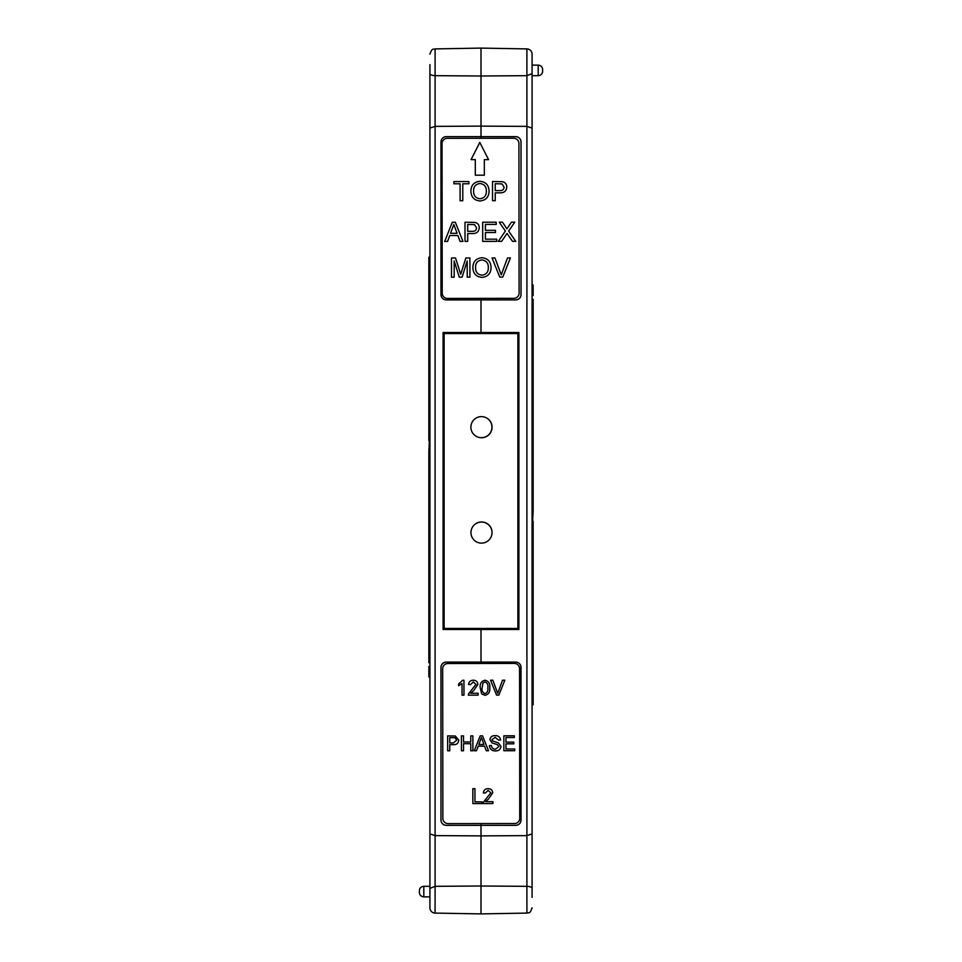<?xml version="1.0" encoding="UTF-8"?>
<svg xmlns="http://www.w3.org/2000/svg" width="962" height="962" viewBox="0 0 962 962"><rect width="100%" height="100%" fill="white"/><g stroke="black" fill="none" stroke-linecap="round" stroke-linejoin="round"><path stroke-width="1.44" d="M423.809 886.327A4.425 4.425 0 0 0 419.384 890.752L419.384 892.435A4.425 4.425 0 0 0 423.809 896.861L429.918 896.861L429.918 886.327L423.809 886.327L423.809 896.861M429.918 64.61L429.918 833.922L435.089 835.617L435.089 913.094A5.267 5.267 0 0 1 429.918 907.827L429.918 833.922M429.918 896.861L429.918 907.827M429.918 677.007L428.86 676.995L428.86 666.498L429.918 666.486M429.918 834.307L429.918 830.41M429.918 134.824L429.918 127.693M429.918 147.823L429.918 156.409M429.918 810.485L429.918 824.097M429.918 355.255L429.918 356.108L428.86 356.12L428.86 374.976L429.918 374.988M428.86 374.976L428.86 429.653L429.918 429.665L428.86 451.274L429.918 451.298M428.86 416.462L429.918 416.498L429.918 419.131L428.86 419.143M429.918 479.389L428.86 479.377L428.86 483.189L429.918 483.213L429.918 484.884L428.86 484.908L428.86 488.732L429.918 488.72M428.86 571.729L428.86 566.197L429.918 566.209L429.918 571.705L428.86 571.729L428.86 575.553L429.918 575.541M429.918 566.209L429.918 547.45L428.86 547.45L428.86 538.083L429.918 538.107M429.918 269.985L429.918 206.421M515.764 299.904A5.267 5.267 0 0 0 521.019 294.637C520.695 297.811 518.939 299.567 515.764 299.904L481 299.904L481 298.388L481 332.527L518.903 332.527L518.903 629.473L481 629.473L481 663.479L481 628.463L517.881 628.463L517.869 333.537L481 333.537L481 332.527L481 333.537L444.119 333.537L444.131 628.463L481 628.463L481 629.473L443.097 629.473L443.097 332.527L481 332.527L481 299.904L446.236 299.904C443.061 299.567 441.305 297.811 440.981 294.637A5.267 5.267 0 0 0 446.236 299.904M515.764 825.348A5.267 5.267 0 0 0 521.019 820.081C520.695 823.256 518.939 825.011 515.764 825.348L481 825.348L481 823.58L481 835.882L481 825.348L446.236 825.348C443.061 825.011 441.305 823.256 440.981 820.081A5.267 5.267 0 0 0 446.236 825.348M446.236 136.652A5.267 5.267 0 0 0 440.981 141.919C441.305 138.744 443.061 136.989 446.236 136.652L481 136.652L481 126.118L435.089 126.383L435.089 835.617L481 835.882L481 913.9L481 886.002L435.089 886.327L429.918 888.371M515.764 136.652C518.939 136.989 520.695 138.744 521.019 141.919A5.267 5.267 0 0 0 515.764 136.652L481 136.652L481 48.1L481 75.998L435.089 75.673C431.926 75.505 430.194 74.82 429.918 73.629M481 136.652L481 138.287L481 136.652M440.981 141.919L440.981 294.637M440.981 667.363C441.305 664.189 443.061 662.433 446.236 662.096A5.267 5.267 0 0 0 440.981 667.363L440.981 820.081M515.764 662.096C518.939 662.433 520.695 664.189 521.019 667.363A5.267 5.267 0 0 0 515.764 662.096L446.236 662.096M428.86 488.732L428.86 515.031L429.918 515.055M428.86 483.189L428.86 484.908M429.918 629.966L428.86 629.954L428.86 662.722L429.918 662.746M428.86 658.164L429.918 658.176M428.86 639.309L429.918 639.297M429.918 312.734L428.86 312.77L428.86 257.191L429.918 257.179M428.86 633.766L429.918 633.778M428.86 629.954L428.86 611.207L429.918 611.207M428.86 611.207L428.86 601.839L429.918 601.875M428.86 601.839L428.86 575.553M428.86 570.009L429.918 570.021M428.86 566.197L428.86 547.45M428.86 515.031L428.86 517.063L429.918 517.051M428.86 538.083L428.86 517.063M428.86 479.377L428.86 460.63L429.918 460.63M428.86 460.63L428.86 451.274M428.86 429.653L428.86 440.776M429.918 354.112L428.86 354.088L428.86 356.12M428.86 379.533L429.918 379.557M428.86 354.088L428.86 327.789L429.918 327.777M428.86 312.77L428.86 323.978L429.918 323.953M428.86 323.978L428.86 327.789M526.911 48.906A5.267 5.267 0 0 1 532.082 54.173L532.082 128.078L526.911 126.383L481 126.118L481 75.998L526.911 75.673L526.911 48.906L481 48.1L435.089 48.906L435.089 126.383L429.918 128.078M443.097 629.473L444.119 628.463M443.097 332.527L444.119 333.537M538.191 75.673L538.191 65.139L532.082 65.139L532.082 75.673L538.191 75.673A4.425 4.425 0 0 0 542.616 71.248L542.616 69.565L542.616 71.248M538.191 65.139A4.425 4.425 0 0 1 542.616 69.565M532.082 897.39L532.082 128.078M532.082 65.139L532.082 54.173M532.082 284.992L533.14 285.005L533.14 295.502L532.082 295.514M532.082 127.693L532.082 131.59M532.082 827.176L532.082 834.307M532.082 814.177L532.082 805.591M532.082 151.515L532.082 137.903M532.082 606.745L532.082 605.892L533.14 605.88L533.14 587.024L532.082 587.012M533.14 587.024L533.14 532.347L532.082 532.335L533.14 510.726L532.082 510.702M533.14 545.538L532.082 545.502L532.082 542.869L533.14 542.857M532.082 482.611L533.14 482.623L533.14 478.811L532.082 478.787L532.082 477.116L533.14 477.092L533.14 473.268L532.082 473.28M533.14 390.271L533.14 395.803L532.082 395.791L532.082 390.295L533.14 390.271L533.14 386.447L532.082 386.459M532.082 395.791L532.082 414.55L533.14 414.55L533.14 423.917L532.082 423.893M532.082 692.015L532.082 755.579M435.089 913.094L481 913.9L526.911 913.094L526.911 835.617L481 835.882L481 886.002L526.911 886.327C530.074 886.495 531.806 887.18 532.082 888.371M521.019 820.081L521.019 667.363M521.019 294.637L521.019 141.919M533.14 473.268L533.14 446.969L532.082 446.945M533.14 478.811L533.14 477.092M532.082 332.034L533.14 332.046L533.14 299.278L532.082 299.254M533.14 303.836L532.082 303.824M533.14 322.691L532.082 322.703M532.082 649.266L533.14 649.23L533.14 704.809L532.082 704.821M533.14 328.234L532.082 328.222M533.14 332.046L533.14 350.793L532.082 350.793M533.14 350.793L533.14 360.161L532.082 360.125M533.14 360.161L533.14 386.447M533.14 391.991L532.082 391.979M533.14 395.803L533.14 414.55M533.14 446.969L533.14 444.937L532.082 444.949M533.14 423.917L533.14 444.937M533.14 482.623L533.14 501.37L532.082 501.37M533.14 501.37L533.14 510.726M533.14 532.347L533.14 521.224M532.082 607.888L533.14 607.912L533.14 605.88M533.14 582.467L532.082 582.443M533.14 607.912L533.14 634.211L532.082 634.223M533.14 649.23L533.14 638.022L532.082 638.046M533.14 638.022L533.14 634.211M532.082 73.629L526.911 75.673L526.911 835.617L532.082 833.922M518.903 332.527L517.881 333.537M518.903 629.473L517.881 628.463M471.873 528.294A10.534 10.534 0 0 1 492.063 532.503A10.534 10.534 0 0 1 491.149 536.808M480.266 437.638A10.534 10.534 0 0 0 492.063 427.176A10.534 10.534 0 0 0 482.683 416.714M481.421 416.63A10.534 10.534 0 0 1 491.955 427.164A10.534 10.534 0 0 1 481.421 437.698A10.534 10.534 0 0 1 470.887 427.164A10.534 10.534 0 0 1 481.421 416.63M481.493 522.053A10.534 10.534 0 0 1 492.027 532.587A10.534 10.534 0 0 1 481.493 543.121A10.534 10.534 0 0 1 470.959 532.587A10.534 10.534 0 0 1 481.493 522.053M471.079 159.608L475.288 159.608L475.312 175.204L484.343 175.192L484.319 159.644L488.564 159.632L479.785 142.448L471.079 159.608M454.172 260.955L454.184 277.176L451.491 277.176L451.467 258.008L455.531 257.996L460.702 274.254L465.861 257.984L469.901 257.984L469.913 277.152L467.219 277.152L467.195 260.93L462.097 277.164L459.271 277.164L454.172 260.955M506.132 234.764L501.611 241.366L498.316 241.366L505.387 231.048L499.266 222.198L502.525 222.198L506.878 228.872L511.447 222.186L514.754 222.186L508.657 231.072L515.764 241.354L512.505 241.354L507.034 233.441L506.132 234.764M496.717 239.165L496.717 241.378L482.708 241.39L482.683 222.222L496.212 222.198L496.212 224.411L485.389 224.423L485.401 230.327L495.478 230.315L495.478 232.527L485.401 232.539L485.413 239.177L496.717 239.165M467.712 233.538L467.724 241.402L465.019 241.414L464.995 222.234L474.879 222.414C477.705 223.028 479.16 224.807 479.256 227.729C478.86 231.77 476.587 233.706 472.402 233.538L467.712 233.538M495.226 192.833L495.238 200.697L492.532 200.697L492.508 181.529L502.392 181.698C505.218 182.311 506.685 184.091 506.77 187.013C506.385 191.053 504.1 192.989 499.927 192.821L495.226 192.833M510.425 257.936L502.717 277.116L499.783 277.116L492.039 257.96L494.961 257.948L501.25 274.783L507.503 257.936L510.425 257.936M462.77 183.778L462.794 200.733L460.089 200.733L460.077 183.778L453.932 183.778L453.92 181.565L468.915 181.553L468.915 183.766L462.77 183.778M442.219 293.157A5.267 5.267 0 0 0 447.498 298.424L513.852 298.34A5.267 5.267 0 0 0 519.107 293.073L518.927 143.506A5.267 5.267 0 0 0 513.66 138.239L447.306 138.324A5.267 5.267 0 0 0 442.039 143.603L442.219 293.157M489.081 191.149C488.876 197.102 485.846 200.373 480.002 200.962C474.266 200.409 471.236 197.222 470.899 191.39C470.983 185.269 474.013 181.902 479.99 181.289C485.846 181.878 488.876 185.161 489.081 191.149M449.735 235.534L447.57 241.426L444.697 241.438L452.284 222.258L455.339 222.246L462.975 241.414L460.101 241.414L457.912 235.522L449.735 235.534M491.041 267.568C490.836 273.533 487.818 276.803 481.962 277.381C476.226 276.84 473.196 273.641 472.859 267.821C472.943 261.7 475.974 258.333 481.95 257.72C487.806 258.309 490.836 261.592 491.041 267.568M480.002 183.501C475.541 184.115 473.4 186.748 473.593 191.414C473.641 195.779 475.769 198.22 479.99 198.749C484.295 198.172 486.435 195.635 486.375 191.125C486.411 186.64 484.283 184.103 480.002 183.501M495.214 183.73L495.226 190.62L499.843 190.608C502.441 190.741 503.847 189.574 504.064 187.097L502.008 183.898L495.214 183.73M452.513 228.006L450.553 233.321L457.094 233.309L453.811 224.471L452.513 228.006M467.7 224.447L467.712 231.325L472.33 231.325C474.915 231.457 476.322 230.291 476.551 227.814L474.482 224.615L467.7 224.447M481.962 259.932C477.501 260.534 475.372 263.179 475.565 267.845C475.601 272.21 477.729 274.651 481.95 275.168C486.267 274.591 488.395 272.054 488.335 267.556C488.371 263.071 486.255 260.534 481.962 259.932M504.846 680.194L498.845 695.117L496.572 695.117L490.536 680.218L492.821 680.206L497.703 693.301L502.561 680.194L504.846 680.194M484.992 695.322L481.661 693.891L480.206 687.782C479.737 683.633 481.337 681.12 484.98 680.218C488.624 681.108 490.223 683.621 489.766 687.77C490.235 691.918 488.648 694.432 484.992 695.322M500.986 746.5C500.493 749.446 498.689 750.925 495.574 750.925C491.871 750.961 489.778 749.182 489.333 745.586L491.426 745.574C491.738 747.931 493.085 749.145 495.49 749.206L498.881 746.596L497.294 744.588L492.099 742.941L489.898 739.718C490.379 736.94 492.099 735.581 495.069 735.629C498.232 735.557 500.072 737.024 500.601 740.031L498.496 740.031L495.153 737.349L491.991 739.586L492.532 740.896L498.4 742.892L500.986 746.5M514.754 748.989L514.754 750.709L503.86 750.721L503.847 735.81L514.357 735.798L514.357 737.517L505.952 737.529L505.952 742.123L513.792 742.111L513.792 743.83L505.952 743.842L505.964 749.001L514.754 748.989M462.722 680.242L463.949 680.242L463.973 695.153L462.061 695.153L462.049 683.537L458.609 685.738L458.609 683.982L462.722 680.242M442.857 818.361A5.267 5.267 0 0 0 448.124 823.616L514.478 823.544A5.267 5.267 0 0 0 519.745 818.265L519.564 668.698A5.267 5.267 0 0 0 514.285 663.443L447.931 663.515A5.267 5.267 0 0 0 442.676 668.794L442.857 818.361M478.222 746.163L476.527 750.757L474.29 750.757L480.194 735.846L482.563 735.846L488.504 750.745L486.279 750.745L484.571 746.163L478.222 746.163M463.516 743.698L463.528 750.769L461.423 750.781L461.411 735.87L463.504 735.858L463.516 741.979L470.779 741.967L470.779 735.858L472.871 735.858L472.895 750.757L470.791 750.769L470.779 743.698L463.516 743.698M473.785 690.463L470.815 693.229L478.114 693.229L478.114 695.141L468.362 695.153L468.566 693.818L475.998 684.367L473.28 681.95L470.454 684.631L468.542 684.439C468.915 681.685 470.514 680.278 473.316 680.23C476.07 680.29 477.597 681.661 477.91 684.343L473.785 690.463M449.759 744.672L449.759 750.793L447.667 750.793L447.643 735.882L455.327 736.014L458.73 740.151C458.429 743.301 456.661 744.804 453.415 744.672L449.759 744.672M482.034 801.863L482.034 803.583L472.859 803.595L472.835 788.684L474.939 788.684L474.963 801.875L482.034 801.863M488.6 798.893L485.63 801.671L492.929 801.659L492.929 803.571L483.177 803.583L483.381 802.248L490.812 792.796L488.095 790.379L485.269 793.061L483.357 792.88C483.73 790.115 485.329 788.708 488.131 788.66C490.885 788.72 492.412 790.091 492.724 792.772L488.6 798.893M480.375 740.319L478.848 744.444L483.934 744.444L481.385 737.565L480.375 740.319M482.984 682.96L482.118 687.77C481.649 690.692 482.611 692.64 484.992 693.602C487.373 692.628 488.335 690.692 487.854 687.77C488.323 684.824 487.361 682.888 484.956 681.938L482.984 682.96M449.747 737.601L449.759 742.953L453.355 742.953L456.637 740.223L455.026 737.722L449.747 737.601M491.955 427.164A10.534 10.534 0 0 1 481.421 437.698A10.534 10.534 0 0 1 470.887 427.164M492.027 532.587A10.534 10.534 0 0 1 481.493 543.121A10.534 10.534 0 0 1 470.959 532.587M435.089 48.906C433.525 49.928 432.347 47.054 429.918 54.173M526.911 913.094C528.475 912.072 529.653 914.946 532.082 907.827"/></g></svg>
